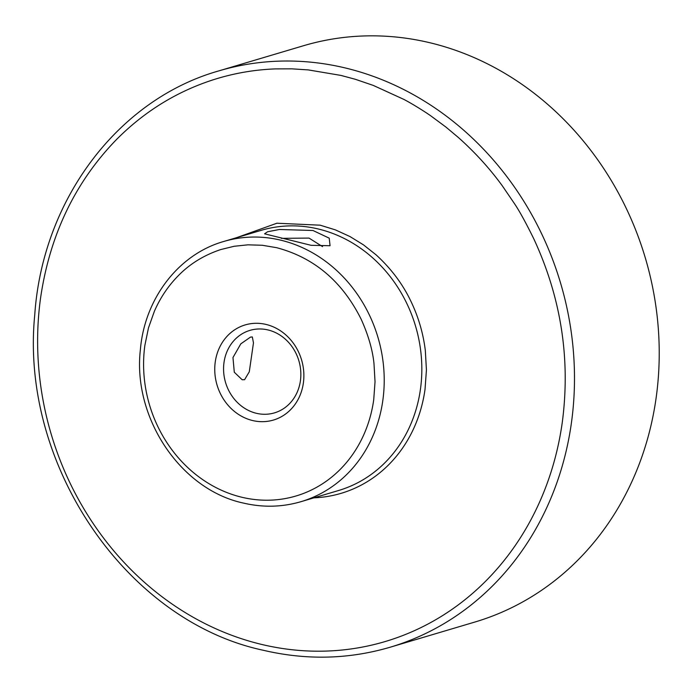 <?xml version="1.0" encoding="UTF-8"?>
<svg xmlns="http://www.w3.org/2000/svg" width="693" height="693" viewBox="0 0 693 693"><rect width="100%" height="100%" fill="white"/><g stroke="black" fill="none" stroke-linecap="round" stroke-linejoin="round"><path stroke-width="1.04" d="M312.959 230.492L329.236 238.167L330.059 245.738L311.114 245.313L264.579 233.818L267.576 231.765L279.4 229.487L312.959 230.492M281.384 238.349L309.009 238.08L322.54 246.613M340.939 75.416L355.31 79.279L373.276 85.412L403.759 99.35C412.976 104.141 425.207 111.937 430.596 115.714L445.876 127.027L458.394 137.517C475.181 152.503 489.838 168.633 502.382 185.906L514.431 203.586C519.412 210.958 525.883 222.73 533.835 238.894C561.096 297.817 570.59 358.861 562.326 422.028A293.754 261.036 73.4 0 1 261.971 644.507A293.754 261.036 73.4 0 1 40.584 297.895C49.818 234.953 75.104 182.181 116.45 139.579C144.369 111.478 176.732 91.511 213.531 79.686C233.628 73.293 254.288 69.69 275.511 68.893L291.9 68.841L308.272 69.906L340.939 75.416M313.938 497.825A139.146 123.649 -106.6 0 0 425.026 389.362L426.429 370.01L425.32 350.45C423.276 333.775 418.685 317.827 411.529 302.616C403.326 284.884 391.51 268.971 376.108 254.868L363.504 244.88L350 236.564L335.343 229.859L320.157 225.182L276.914 223.224L236.616 237.656M390.124 647.227L474.861 622.045A300.623 267.143 -106.6 0 0 658.22 327.408A300.623 267.143 -106.6 0 0 429.617 42.68A300.623 267.143 -106.6 0 0 303.569 45.712L218.823 70.894A300.623 267.143 -106.6 0 1 344.88 67.862A300.623 267.143 -106.6 0 1 573.483 352.59A300.623 267.143 -106.6 0 1 390.124 647.227C348.718 659.364 306.471 660.377 263.401 650.294C126.239 621.162 19.811 464.743 34.745 314.969C42.455 199.879 118.009 99.394 218.823 70.894M276.628 247.687C314.189 257.623 342.394 281.523 361.235 319.386C368.373 335.291 372.626 350.052 373.995 363.678L375.034 381.782L373.726 399.714A128.837 114.492 73.4 0 1 241.996 497.288A128.837 114.492 73.4 0 1 144.889 345.261L148.484 327.884L154.322 311.408C160.23 297.825 168.182 285.966 178.17 275.831C189.691 263.964 203.881 255.206 220.746 249.558L234.156 246.275L247.929 244.828L262.3 245.27L276.628 247.687M256.419 413.305A43.035 38.236 -106.6 0 0 274.463 412.872A43.035 38.236 -106.6 0 0 300.424 380.717A43.035 38.236 -106.6 0 0 267.992 329.946A43.035 38.236 -106.6 0 0 249.948 330.379A43.035 38.236 -106.6 0 0 223.995 362.534A43.035 38.236 -106.6 0 0 256.419 413.305M215.246 362.006A49.619 44.092 -106.6 0 0 252.642 420.547A49.619 44.092 -106.6 0 0 303.378 382.969A49.619 44.092 -106.6 0 0 265.982 324.419A49.619 44.092 -106.6 0 0 215.246 362.006M244.577 379.703L249.289 371.786L253.473 342.853L252.313 336.945L250.485 337.11L240.809 343.849L232.969 357.536L234.295 372.228L242.134 379.721L244.577 379.703M318.182 228.959A135.707 120.591 -106.6 0 0 261.278 230.327L223.666 241.502A135.707 120.591 73.4 0 1 280.57 240.133A135.707 120.591 73.4 0 1 383.766 368.667A135.707 120.591 73.4 0 1 300.996 501.671L338.608 490.497A135.707 120.591 -106.6 0 0 421.379 357.484A135.707 120.591 -106.6 0 0 318.182 228.959M223.666 241.502C178.517 254.296 144.534 298.744 140.358 349.87C132.562 417.914 180.674 489.743 243.425 503.075C262.976 507.657 282.164 507.189 300.996 501.671"/></g></svg>
